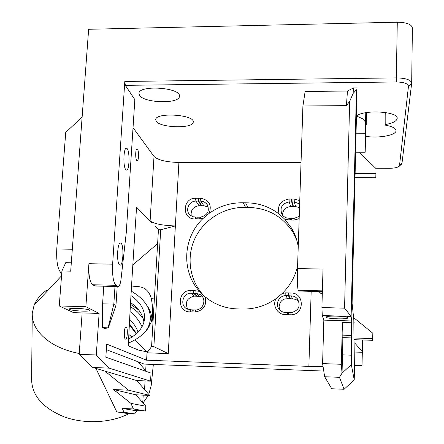 <?xml version="1.0" encoding="UTF-8"?>
<svg xmlns="http://www.w3.org/2000/svg" width="444" height="444" viewBox="0 0 444 444"><rect width="100%" height="100%" fill="white"/><g stroke="black" fill="none" stroke-linecap="round" stroke-linejoin="round"><path stroke-width="0.67" d="M130.342 306.366L137.368 311.827L143.046 317.982M95.072 285.991L92.574 284.743L115.951 285.314L117.965 286.558C119.22 286.591 120.202 284.471 120.923 280.192L126.268 232.645L134.837 99.645L125.325 85.342L396.259 81.968C403.946 82.157 408.019 83.572 408.48 86.23L399.489 165.673L399.128 166.311C397.513 167.56 394.294 168.221 389.477 168.287L375.668 168.248M129.626 319.28C133.583 323.165 136.397 327.428 138.067 332.057M136.524 333.561L129.387 323.687M130.564 302.58C138.578 308.175 143.029 314.724 143.906 322.227M130.969 295.61C140.559 302.259 145.083 310.029 144.533 318.931C143.601 326.939 138.289 333.649 128.61 339.072M142.008 326.784C139.566 321.129 135.581 316.061 130.048 311.594M138.639 309.945L130.464 304.279M145.377 331.601C148.218 327.816 149.856 323.843 150.288 319.68C150.866 308.369 144.511 298.856 131.235 291.142M128.832 334.504L132.118 336.979M149.09 326.645L150.288 319.68M146.836 305.378C150.116 309.956 151.815 314.757 151.931 319.774M61.722 273.443C57.87 270.335 56.216 262.171 56.765 248.951L65.74 132.368L82.123 117.116M148.285 395.354L143.024 403.019M129.015 413.619C111.244 422.927 84.921 424.364 64.269 416.883C42.657 408.003 31.774 395.426 31.607 379.154L32.24 315.318M153.347 364.441L151.188 385.581L148.773 394.333M46.387 290.398C40.548 294.661 36.452 299.583 34.105 305.172L61.538 275.846M34.105 305.172L32.262 313.303C31.901 324.264 38.04 334.021 50.683 342.574C58.713 347.713 68.232 351.354 79.232 353.496M149.728 395.421L128.56 390.187L104.856 371.073L136.752 380.569L149.728 395.421L135.886 394.799L145.843 406.26L130.941 403.368L133.416 408.957L122.233 408.43L124.015 412.265L134.721 413.891L127.805 413.558L116.794 411.921L124.015 412.265M145.843 406.26L145.554 411.05L133.416 408.957M135.886 394.799L113.436 389.521L130.941 403.368M128.56 390.187L113.436 389.521M353.585 317.588L372.832 333.25L372.649 340.309L353.962 339.693L353.829 319.908M347.813 317.815C348.14 316.145 326.523 315.379 326.285 317.044C324.919 318.775 347.941 319.669 347.813 317.871L347.813 317.815M322.599 363.592L324.658 376.728L339.444 377.317L344.089 389.271L354.223 379.848L351.326 364.552L351.642 322.771L342.446 322.494L341.281 364.291L322.599 363.592L323.826 320.124L322.289 315.567L351.126 316.406L356.432 89.743L353.113 93.473L349.65 101.421L344.566 308.169L351.126 316.406L351.687 320.957L323.826 320.124M342.446 322.494L342.257 329.97M339.444 377.317L342.046 373.176L341.281 364.291M351.326 364.552L342.046 373.182L342.502 354.861M342.313 354.856L342.135 329.964M124.398 336.441L124.525 330.12M154.423 297.996L151.293 298.385C152.636 305.683 152.991 311.699 152.353 316.428L151.365 321.789L148.601 327.428C145.615 332.057 141.12 336.18 135.12 339.793L128.416 343.212M152.98 322.549L152.353 316.494M89.46 310.062C86.93 308.536 68.931 307.659 69.375 309.079C68.803 310.689 90.665 312.077 89.832 310.384L89.46 310.062M158.436 229.748L155.372 226.479L158.436 229.748L151.571 346.598L153.874 346.681L160.7 229.731L175.369 225.946L178.91 162.46L301.032 162.676M158.441 229.703L160.7 229.731M152.064 223.005L150.105 220.946C154.129 223.848 162.554 225.513 175.369 225.946L168.254 353.585L153.874 346.681M168.254 353.585L147.031 352.808L151.571 346.598M132.828 264.957L157.62 243.617M131.474 287.113C141.902 285.059 148.507 288.816 151.293 298.385M71.318 262.781L65.723 262.67L61.91 270.962L70.696 271.156L88.639 29.287L397.286 22.2C406.821 22.389 411.854 24.387 412.393 28.194L411.677 82.85M104.856 371.073L92.785 367.477L109.096 368.126L96.276 355.039L99.112 313.425L73.687 312.665L59.257 305.955L61.91 270.962M323.77 371.067L144.156 364.086L137.906 361.699L146.531 371.506M137.906 361.699L106.344 349.661M135.992 158.292L135.714 152.975M95.954 368.42L116.794 411.921M143.212 395.127L142.851 401.115L142.374 402.27M136.863 410.633L134.721 413.891M145.554 411.05L134.926 410.539L122.233 408.43M354.545 365.656L354.223 379.848M354.623 365.584L354.911 343.206L362.21 351.493L362.004 365.662L362.626 339.982M362.437 344.949L362.076 361.988L362.437 344.949M356.454 115.995L362.426 118.681L364.918 121.329L365.628 124.403L365.673 132.839M365.651 128.161L365.257 147.952L365.656 129.565M353.751 337.978L372.727 338.606M372.649 340.276L353.962 339.693M354.107 322.211L354.035 321.894M351.359 337.923L342.046 337.618M351.393 335.453L342.196 335.153M354.773 170.368L355.25 148.107L354.773 170.368M352.458 269.736L352.958 246.931L352.458 269.736M322.305 293.606L319.336 292.912L322.327 292.99M319.025 291.53L319.336 292.912M322.366 291.48L298.618 291.025M298.446 290.887L298.174 290.259L322.388 290.859M344.566 308.169L321.906 307.542L323.01 269.081L297.508 268.553C297.214 280.136 297.436 287.368 298.174 290.259M349.65 101.421L346.414 105.628L302.913 105.994L297.508 268.553M321.906 307.542L322.289 315.567M351.687 320.957L351.642 322.771M344.089 389.271L331.746 388.755L324.658 376.728M108.33 327.855L104.495 328.488L102.52 327.583L108.33 327.855L115.967 305.367L113.831 304.14L102.581 303.824L103.779 286.202M108.131 327.766L113.831 304.14L114.996 286.48M136.769 160.489C135.154 158.802 135.464 148.213 137.107 148.868C138.978 148.968 139 161.383 137.135 160.75L136.769 160.489M125.424 339.083C123.515 338.544 124.154 326.34 126.052 326.939C128.061 326.945 127.533 339.666 125.547 339.122L125.424 339.083M128.299 345.832C130.242 303.702 133.555 252.836 136.558 207.198L151.92 222.849M148.246 351.137L146.809 351.842L135.12 339.799M146.809 351.842L138.539 350.105L128.299 345.837M311.172 291.336L308.869 366.378L323.054 366.505M308.869 366.378L146.592 360.184L106.715 344.1L105.838 357.187L151.032 373.093L150.56 381.146L109.096 368.126M136.752 380.569L150.56 381.146M96.265 354.978L79.171 354.334L92.785 367.477M79.171 354.334L82.134 312.92M99.112 313.425L85.864 306.721L59.257 305.955M102.52 327.583L102.581 303.824M125.819 169.652C122.81 166.8 123.56 146.731 126.612 148.296C130.003 148.879 129.726 171.512 126.346 170.035L125.819 169.652M119.586 264.907C116.322 263.103 117.344 241.625 120.618 243.051C124.137 243.417 123.415 266.339 119.924 265.074L119.586 264.907M115.951 285.314C113.292 282.456 112.182 275.413 112.626 264.186L88.922 263.697C88.461 274.875 89.682 281.89 92.574 284.743M200.533 198.268L198.429 198.252L198.679 201.115L200.805 201.132L200.533 198.268C209.118 199.928 211.999 204.95 209.185 213.325C219.408 206.06 230.763 202.553 243.251 202.797L245.571 207.404C224.459 206.749 203.802 219.486 194.888 238.561C185.969 257.625 189.721 281.263 204.412 296.248M243.251 202.797L245.615 202.819C258.136 202.78 269.325 206.538 279.176 214.097C277.001 205.755 280.297 200.727 289.061 199.006L291.558 199.023L291.68 201.937L292.085 201.937L292.013 199.029L291.558 199.023M296.753 240.11L292.929 232.268C282.384 216.067 267.371 207.786 247.891 207.426L245.615 202.819M247.891 207.426L245.571 207.404M279.176 214.097L284.904 219.353L290.554 220.069L290.876 218.265L289.344 218.248C286.125 218.254 283.655 216.955 281.946 214.347C279.598 207.648 282.012 203.502 289.199 201.915L289.061 199.006M282.445 215.079C282.789 210.056 285.531 207.22 290.67 206.565L289.199 201.915L291.68 201.937L293.107 206.588L293.501 206.593L292.085 201.937L294.283 201.959L299.656 203.935M299.767 200.616L294.189 199.045L292.013 199.029M299.239 216.433L294.244 218.298L294.061 220.107L299.167 218.648M290.554 220.069L294.061 220.107M294.244 218.298L290.876 218.265M291.597 220.08L291.791 218.276M289.138 220.052L289.344 218.248M288.289 292.923L285.753 292.862L282.245 293.445L276.051 298.629C271.944 305.494 277.733 315.074 285.814 314.652L290.826 314.796C304.695 314.99 304.773 292.746 290.97 292.99L288.289 292.923L288.422 295.704L288.833 295.715L288.755 292.935M279.642 309.884L279.098 306.632L279.875 303.419C280.924 300.949 282.734 299.434 285.309 298.873L290.337 298.651L288.833 295.715L293.573 296.204L295.837 297.352L297.33 298.718C301.026 305.899 298.923 310.556 291.02 312.687L284.16 312.382L281.951 311.616L280.042 310.278C274.42 305.511 278.499 295.371 285.903 295.643L285.753 292.862M287.462 298.579L285.903 295.643L288.422 295.704L289.932 298.64M291.02 312.687L290.826 314.796M288.317 314.724L288.528 312.62M287.595 312.593L287.257 314.696M286.036 312.548L285.814 314.652M284.904 219.353L291.492 228.077C294.938 233.849 297.186 240.082 298.235 246.781M297.591 266.089C295.182 276.629 290.065 285.753 282.245 293.445M276.051 298.629C265.473 306.06 253.796 309.518 241.031 309.013L238.622 308.946C228.005 308.796 218.337 305.877 209.629 300.188L205.039 296.77C207.082 305.195 203.824 310.278 195.266 312.021L192.851 311.949L193.318 309.89L192.419 309.862L190.909 309.823L190.432 311.882L192.851 311.949M205.039 296.77L199.467 291.358L193.651 290.543L193.911 293.279L196.07 293.334L200.322 294.661C206.971 298.579 203.53 310.079 195.726 309.956L193.318 309.89M195.726 309.956L195.266 312.021M191.825 311.921L192.419 309.862M190.909 309.823L186.785 308.802C179.509 305.183 182.911 292.885 191.075 293.212L190.748 290.476C177.051 290.026 176.645 312.582 190.432 311.882M187.69 309.235C184.737 302.281 186.968 297.913 194.389 296.142L191.075 293.212L193.512 293.273L193.196 290.531L190.748 290.476M194.389 296.142L196.781 296.204L193.512 293.273L193.911 293.279L197.175 296.215L202.697 297.091M193.651 290.543L193.196 290.531M191.247 215.978C190.526 210.145 193.129 206.71 199.062 205.683L203.885 205.727L200.805 201.132L203.99 201.815L206.599 203.702C210.156 210.484 208.119 214.985 200.477 217.199L197.225 217.166L196.648 218.936L197.663 218.948L198.113 217.177M197.663 218.948L203.169 218.376L209.185 213.325M200.477 217.199L200.044 218.975M197.225 217.166L193.007 216.783L189.915 214.935C184.854 210.417 188.95 200.96 195.887 201.093L195.576 198.229C182.09 198.018 181.713 219.819 195.282 218.92L195.743 217.149M195.282 218.92L196.648 218.936M198.429 198.252L195.576 198.229M199.062 205.683L195.887 201.093L198.679 201.115L201.798 205.711M197.985 198.246L198.285 201.115L201.415 205.705M199.467 291.358C180.958 271.167 182.95 237.229 203.169 218.376M401.37 164.297L401.97 163.409L411.671 83.261C411.122 79.909 406.032 78.122 396.398 77.889L124.808 81.463L112.626 264.186M85.864 306.721L88.922 263.697M146.07 364.158L145.688 370.551M145.071 380.919L144.561 389.505M362.21 351.493L362.487 339.976M354.995 339.727L354.911 343.206M359.196 152.198L376.035 168.603L375.807 177.778L355.017 177.689M365.628 124.403L365.179 152.198L365.678 133.178M156.133 121.095L155.727 119.758C155.056 112.082 194.816 114.513 193.229 122.039C193.584 128.882 159.712 128 156.133 121.095M139.472 95.221L138.966 93.556C138.189 84.615 181.152 87.479 179.443 96.237C179.848 104.146 143.69 103.202 139.472 95.221M365.628 124.603L366.228 124.98L365.634 125.313M356.454 115.967C364.674 109.196 399.561 111.622 397.097 118.77C396.37 121.295 392.59 123.199 385.753 124.481L385.009 124.853L385.708 125.241C392.696 126.546 396.131 128.449 396.004 130.941C395.676 135.47 377.933 138.489 365.606 136.291M356.432 89.743L356.854 98.757L352.098 303.369L354.107 322.533M356.532 87.912L353.452 87.951L347.463 91.026L346.414 105.628M353.113 93.473L353.452 87.951M347.463 91.026L305.133 91.486L302.913 105.994M146.592 360.184L147.031 352.808M133.034 127.667L154.001 156.438C157.931 160.101 166.234 162.104 178.91 162.46M117.205 286.535L115.967 305.367M125.325 85.342L124.808 81.463M290.67 206.565L293.107 206.588M293.501 206.593L295.66 206.61L299.534 207.598M290.337 298.651L295.46 299.306L297.602 300.566L299.112 302.159M196.781 296.204L197.175 296.215M203.885 205.727L208.375 207.176M355.117 173.571L375.935 173.648M72.322 249.234L56.765 248.951M354.712 352.031L362.193 352.292M79.182 354.401L96.276 355.039M117.654 286.419L94.428 285.847M295.66 206.61L294.283 201.959L294.189 199.045M292.529 298.707L291.07 295.771L290.97 292.99M199.289 296.27L196.07 293.334L195.787 290.598M396.259 81.968L397.286 22.2M365.767 112.726L365.54 123.199M385.753 124.481L385.964 112.56M411.671 83.261L408.48 86.23M154.001 156.438L150.105 220.946M401.975 163.359L399.489 165.673M356.044 133.761L365.429 133.733M129.326 324.853L136.236 333.821M351.393 355.183L342.274 354.856M322.366 291.614L298.54 291.02M126.612 148.296L126.213 148.296M120.618 243.051L120.313 243.051M117.965 286.558L94.772 285.98M292.929 232.268L291.492 228.077M354.595 365.384L362.004 365.662M366.228 124.942L366.494 112.598M396.004 130.941L396.015 130.353M385.009 124.853L385.231 112.443M397.097 118.77L397.108 118.11M298.673 301.604L297.33 298.718M202.231 296.426L200.322 294.661M207.864 205.633L206.599 203.702M355.611 152.203L365.179 152.198M399.128 166.311L401.52 164.163"/></g></svg>
